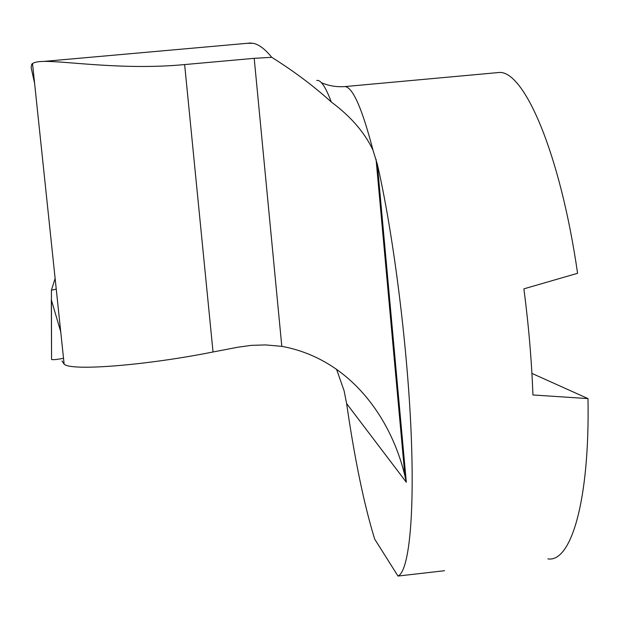 <?xml version="1.0" encoding="UTF-8"?>
<svg xmlns="http://www.w3.org/2000/svg" width="619" height="619" viewBox="0 0 619 619"><rect width="100%" height="100%" fill="white"/><g stroke="black" fill="none" stroke-linecap="round" stroke-linejoin="round"><path stroke-width="0.93" d="M63.517 358.285C57.072 359.554 53.087 359.949 51.563 359.469L51.338 299.828L60.724 331.738M56.244 289.096L51.408 290.241L51.563 359.469M51.408 290.241L55.122 278.418M531.922 373.404L587.996 398.597L532.944 394.968C531.636 360.374 528.618 324.998 523.883 288.841L577.589 273.296C560.071 152.019 523.798 70.481 499.193 72.477L495.146 72.849M587.996 398.597C589.853 502.001 570.695 562.787 547.908 558.88M444.55 570.726L397.986 576.049C408.702 571.654 414.908 517.755 410.985 429.578C407.085 341.58 392.933 231.707 377.35 164.345L373.002 150.185C364.661 132.497 350.749 116.426 331.273 101.988C313.81 86.142 293.963 71.247 271.733 57.312C265.102 49.11 258.912 44.436 253.148 43.276L246.803 43.345M336.512 369.172L344.094 390.751L346.617 403.58C354.672 459.174 364.026 504.346 374.673 539.087L397.986 576.049M34.618 83.464L31.136 67.541L31.77 64.175L32.521 63.525C34.494 62.194 38.277 61.482 43.872 61.405C66.813 61.057 123.831 70.365 184.64 64.569L254.2 58.333L271.733 57.312M346.617 403.58L406.312 482.232L404.903 475.81C390.751 416.719 349.046 358.68 281.807 346.346L265.481 344.922L251.407 345.356L237.82 347.228L213.037 351.979C146.548 365.295 71.023 371.354 64.136 364.142L62.016 360.954M343.073 86.691L345.077 86.567C352.923 87.558 362.231 108.766 373.002 150.185M331.273 101.988C325.633 86.846 320.789 79.673 316.742 80.462M377.35 164.345L406.312 482.232M184.64 64.569L213.037 351.979M254.2 58.333L281.807 346.346M321.408 82.706C328.859 85.886 336.751 87.171 345.077 86.567L499.193 72.477M250.958 42.974L43.872 61.405M404.903 475.81L376.058 159.238M64.136 364.142L32.521 63.525"/></g></svg>
